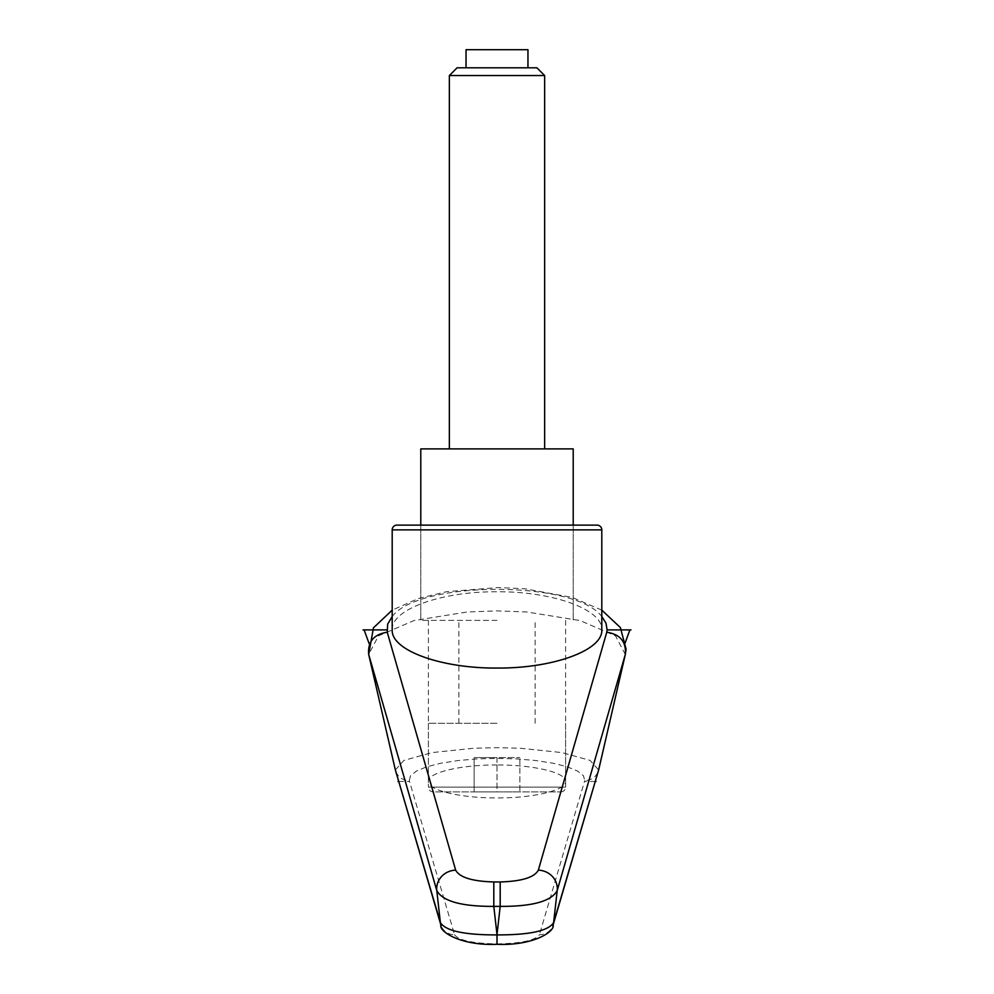 <?xml version="1.0" encoding="UTF-8"?>
<svg xmlns="http://www.w3.org/2000/svg" width="994" height="994" viewBox="0 0 994 994"><rect width="100%" height="100%" fill="white"/><g stroke="black" fill="none" stroke-linecap="round" stroke-linejoin="round"><path stroke-width="0.75" stroke-dasharray="4.97 3.73" d="M497 620.38L420.785 620.38L497 620.38M497 764.982C460.334 764.796 427.631 772.649 428.402 781.458C427.631 790.255 460.334 798.107 497 797.921C533.666 798.107 566.369 790.255 565.598 781.458C566.369 772.649 533.666 764.796 497 764.982M497 525.118L420.785 525.118L497 525.118M395.363 769.965L403.912 760.398L432.042 752.595L473.74 748.246L497 747.674L520.26 748.246L561.958 752.595L590.076 760.398L598.636 769.965C596.599 776.699 591.952 780.253 584.721 780.625L583.466 775.742L577.576 771.058L567.35 766.834L553.36 763.28L536.338 760.596L517.215 758.919L497 758.36L476.785 758.919L457.662 760.596L440.64 763.28L426.65 766.834L416.424 771.058L410.534 775.742L409.279 780.625C402.048 780.253 397.401 776.699 395.363 769.965M625.301 654.474L615.51 635.849L580.061 620.567L526.808 611.993L497 610.875L467.192 611.981L413.939 620.567L378.49 635.849L368.675 654.4M392.195 629.91C391.027 609.521 440.976 591.343 497 591.765C553.024 591.343 602.973 609.521 601.805 629.91M392.195 616.541C419.058 580.297 574.942 580.297 601.805 616.541M396.966 525.118L597.034 525.118M398.656 781.458L409.516 781.458L409.279 780.625L454.556 934.683A14.289 13.866 -16.9 0 1 441.112 925.65M454.556 934.683C458.408 940.336 472.56 943.418 497 943.915L497 944.3M497 943.915C521.44 943.418 535.592 940.336 539.444 934.683A14.289 13.866 -163.1 0 0 552.888 925.65M573.215 448.89L420.785 448.89M497 723.284L428.402 723.284L497 723.284M560.827 791.883A4.759 4.759 0 0 0 565.598 787.111L428.402 787.111A4.759 4.759 0 0 0 433.173 791.883L560.827 791.883L433.173 791.883M457.103 67.803L536.897 67.803M449.363 75.532L544.637 75.532M527.963 49.7L466.037 49.7M519.862 791.883L497 791.883L497 757.577L519.862 757.577L474.138 757.577L497 757.577L497 791.883L474.138 791.883L474.138 757.577L474.138 791.883L519.862 791.883L519.862 757.577L519.862 791.883M595.344 781.458L584.484 781.458L584.721 780.625L539.444 934.683M601.805 529.877L392.195 529.877M428.402 723.284L428.402 787.111L565.598 787.111L565.598 723.284M428.402 620.38L428.402 781.458M420.785 525.118L420.785 620.38L420.785 525.118M601.805 610.13L572.246 597.431L524.807 588.759L498.603 587.541L446.865 591.641L418.424 598.475L392.195 610.13M573.215 525.118L573.215 620.38L573.215 525.118M565.598 620.38L565.598 781.458M458.893 723.284L458.893 620.38M535.107 723.284L535.107 620.38"/><path stroke-width="1.49" d="M395.351 769.928L440.876 924.929A14.289 13.866 -16.9 0 1 440.392 922.618L395.351 769.928L368.662 654.338C367.681 641.677 373.881 634.309 387.238 632.209L387.66 624.108L392.195 616.541M392.195 529.877A4.759 4.759 0 0 1 396.966 525.118L597.034 525.118A4.759 4.759 0 0 1 601.805 529.877L601.805 629.91C602.973 650.3 553.024 668.49 497 668.055C440.976 668.49 391.027 650.3 392.195 629.91L392.195 529.877L601.805 529.877M500.193 881.951L500.193 906.379C532.399 906.54 551.409 901.26 557.212 890.537L625.338 654.338L598.649 769.928L553.608 922.618A19087.944 15634.154 -116.7 0 0 557.212 890.537A19.06 17.83 15.5 0 0 538.338 870.148C534.486 877.391 521.763 881.33 500.193 881.951L493.807 881.951L493.807 906.379L500.193 906.379A23965.924 22520.611 -0 0 1 497 934.559A23965.924 22520.611 -0 0 1 493.807 906.379C461.589 906.528 442.578 901.247 436.788 890.537A19087.944 15634.154 116.7 0 0 440.392 922.618C445.573 930.893 464.447 934.994 497 934.907L497 934.559M601.805 616.541L605.992 623.151L607.098 629.91L629.885 629.91L624.903 643.528M493.807 881.951C472.237 881.33 459.514 877.391 455.662 870.148L387.238 632.209M368.662 654.338L436.788 890.537A19.06 17.83 164.5 0 1 455.662 870.148M607.098 629.91L606.762 632.209C620.119 634.309 626.319 641.677 625.338 654.338M552.888 925.65A14.289 13.866 -163.1 0 0 553.608 922.618C548.427 930.893 529.553 934.994 497 934.907L497 943.915M553.136 924.88L598.649 769.928M441.112 925.65A14.289 13.866 -16.9 0 1 440.876 924.929C438.801 931.515 460.744 945.915 497 944.3C533.256 945.915 555.199 931.515 553.124 924.917M420.785 525.118L420.785 448.89L573.215 448.89L573.215 525.118M449.363 75.532L544.637 75.532L536.897 67.803L457.103 67.803L449.363 75.532L449.363 448.89M466.037 67.803L466.037 49.7L527.963 49.7L527.963 67.803M369.097 643.528L364.115 629.91L386.902 629.91M363.021 629.91L364.115 629.91M398.656 781.458L398.01 781.458M595.99 781.458L595.344 781.458M629.885 629.91L630.979 629.91M606.762 632.209L538.338 870.148M625.301 654.474L626.083 649.268L620.418 627.612L601.805 610.13M392.195 610.13L373.471 627.798L368.675 654.4M544.637 75.532L544.637 448.89"/></g></svg>
